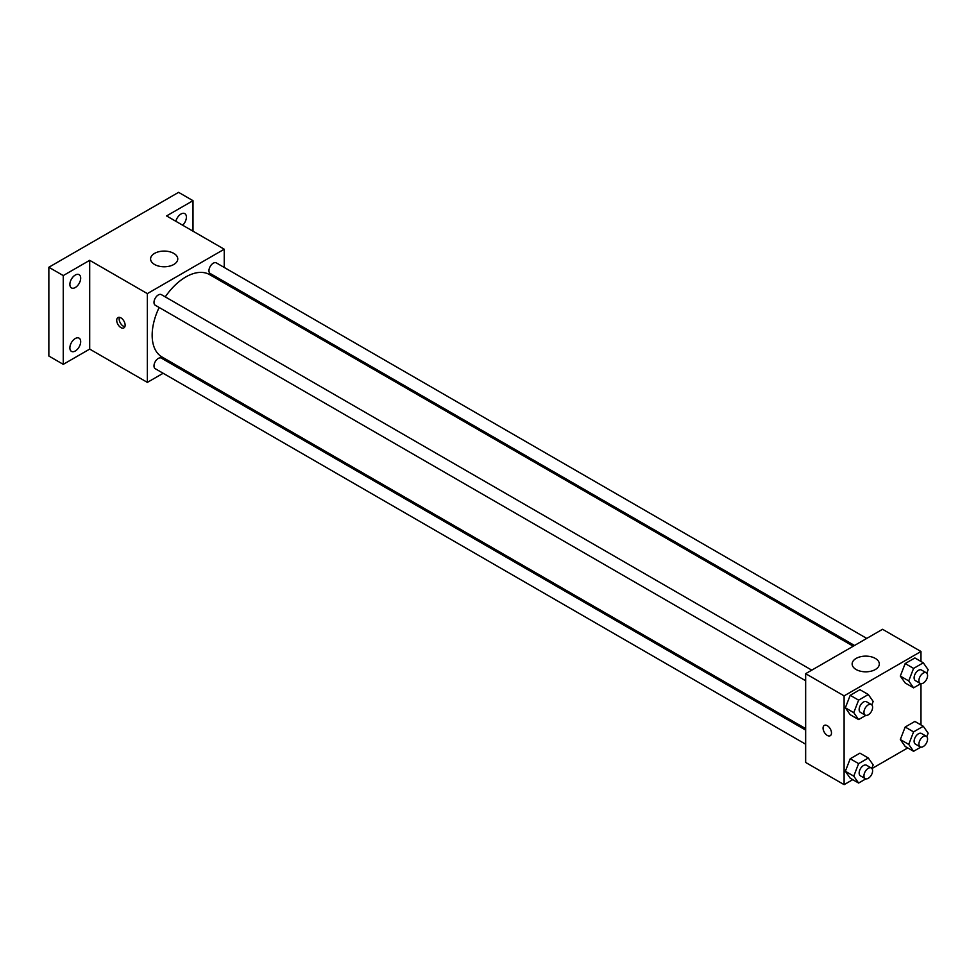 <?xml version="1.0" encoding="UTF-8"?>
<svg xmlns="http://www.w3.org/2000/svg" width="977" height="977" viewBox="0 0 977 977"><rect width="100%" height="100%" fill="white"/><g stroke="black" fill="none" stroke-linecap="round" stroke-linejoin="round"><path stroke-width="1.47" d="M163.147 373.263L147.356 382.386L89.689 349.094L63.261 364.348L48.85 356.031L48.85 267.258L178.583 192.347L193.006 200.676L193.006 231.195M176.666 365.459L175.384 366.204M75.278 350.999A7.633 4.409 -60 0 1 71.455 351.378A7.633 4.409 -60 0 1 70.283 345.26A7.633 4.409 -60 0 1 75.278 338.53A7.633 4.409 -60 0 1 79.1 338.152A7.633 4.409 -60 0 1 80.273 344.27A7.633 4.409 -60 0 1 75.278 350.999M75.278 287.531A7.633 4.409 -60 0 1 71.455 287.91A7.633 4.409 -60 0 1 70.283 281.791A7.633 4.409 -60 0 1 75.278 275.05A7.633 4.409 -60 0 1 79.1 274.671A7.633 4.409 -60 0 1 80.273 280.802A7.633 4.409 -60 0 1 75.278 287.531M89.689 349.094L89.689 260.322L63.261 275.575L48.85 267.258M63.261 364.348L63.261 275.575M147.356 382.386L147.356 293.613L89.689 260.322M147.356 293.613L224.234 249.22L166.578 215.929L193.006 200.676M154.561 264.474A13.593 7.853 180 0 1 150.58 258.929A13.593 7.853 180 0 1 164.173 251.089A13.593 7.853 180 0 1 177.765 258.929A13.593 7.853 180 0 1 169.375 266.184A13.593 7.853 180 0 1 154.561 264.474M175.86 221.29A7.633 4.409 -60 0 1 180.989 214.024A7.633 4.409 -60 0 1 184.812 213.645A7.633 4.409 -60 0 1 182.662 225.223M159.153 307.486A47.568 27.466 120 0 0 152.156 335.221A47.568 27.466 120 0 0 162.011 356.996L805.659 728.61M853.226 646.212L209.579 274.61A47.568 27.466 120 0 0 165.272 296.886M224.234 249.22L224.234 267.466M224.234 281.584L224.234 283.074M866.746 638.408L216.344 262.898A6.118 3.529 120 0 0 211.63 264.535A6.118 3.529 120 0 0 208.956 270.69A6.118 3.529 120 0 0 210.226 273.499L854.521 645.479M805.659 730.088L161.364 358.119A6.118 3.529 120 0 0 156.662 359.756A6.118 3.529 120 0 0 153.987 365.911A6.118 3.529 120 0 0 155.258 368.708L805.659 744.218M805.659 680.737L155.258 305.227A6.118 3.529 -60 0 1 155.258 298.168A6.118 3.529 -60 0 1 161.364 294.639L811.777 670.149M125.129 325.17A5.947 3.432 60 0 1 123.896 327.893A5.947 3.432 60 0 1 117.948 324.462A5.947 3.432 60 0 1 117.948 317.586A5.947 3.432 60 0 1 122.54 319.186A5.947 3.432 60 0 1 125.129 325.17M124.848 326.745A5.947 3.432 60 0 1 120.379 323.057A5.947 3.432 60 0 1 119.426 317.342M852.75 779.658L844.104 784.653L805.659 762.451L805.659 673.678L882.549 629.286L920.981 651.488L920.981 661.466M907.718 747.918L871.96 768.569M905.178 682.972L900.318 676.072L905.178 663.554L914.887 657.948L905.178 663.554L900.318 676.072L905.178 682.972L913.58 687.832L908.732 680.92L913.58 668.415L923.289 662.809L928.15 669.709L926.794 673.19M850.21 778.193L845.349 771.28L850.21 758.763L859.919 753.157L850.21 758.763L845.349 771.28L850.21 778.193L858.612 783.041L853.764 776.141L858.612 763.623L868.321 758.018L873.182 764.918L871.826 768.411M920.981 683.656L920.981 724.946M844.104 784.653L844.104 695.868L920.981 651.488M905.178 746.452L900.318 739.54L905.178 727.035L914.887 721.429L905.178 727.035L900.318 739.54L905.178 746.452L913.58 751.301L908.732 744.401L913.58 731.883L923.289 726.277L928.15 733.19L926.794 736.67M850.21 714.712L845.349 707.8L850.21 695.294L859.919 689.689L850.21 695.294L845.349 707.8L850.21 714.712L858.612 719.573L853.764 712.66L858.612 700.143L868.321 694.537L873.182 701.449L871.826 704.93M844.104 695.868L805.659 673.678M856.121 669.514A13.593 7.853 180 0 1 852.139 663.969A13.593 7.853 180 0 1 865.732 656.129A13.593 7.853 180 0 1 879.324 663.969A13.593 7.853 180 0 1 870.934 671.223A13.593 7.853 180 0 1 856.121 669.514M831.488 732.982A5.947 3.432 60 0 1 830.255 735.705A5.947 3.432 60 0 1 824.307 732.274A5.947 3.432 60 0 1 824.307 725.398A5.947 3.432 60 0 1 828.899 726.998A5.947 3.432 60 0 1 831.488 732.982M830.267 735.693A5.947 3.432 60 0 1 824.319 732.261A5.947 3.432 60 0 1 824.319 725.398M865.878 715.372L858.612 719.573M871.337 704.527L866.526 701.755A6.118 3.529 120 0 0 861.812 703.391A6.118 3.529 120 0 0 859.149 709.546A6.118 3.529 120 0 0 860.407 712.355L865.219 715.127A6.118 3.529 120 0 0 871.337 711.598A6.118 3.529 120 0 0 871.337 704.527A6.118 3.529 120 0 0 866.623 706.176A6.118 3.529 120 0 0 863.949 712.331A6.118 3.529 120 0 0 865.219 715.127M853.764 712.66L845.349 707.8M858.612 700.143L850.21 695.294M868.321 694.537L859.919 689.689M920.859 683.631L913.58 687.832M926.306 672.799L921.494 670.014A6.118 3.529 120 0 0 916.78 671.663A6.118 3.529 120 0 0 914.118 677.818A6.118 3.529 120 0 0 915.388 680.615L920.187 683.387A6.118 3.529 120 0 0 926.306 679.858A6.118 3.529 120 0 0 926.306 672.799A6.118 3.529 120 0 0 921.592 674.435A6.118 3.529 120 0 0 918.917 680.59A6.118 3.529 120 0 0 920.187 683.387M908.732 680.92L900.318 676.072M913.58 668.415L905.178 663.554M923.289 662.809L914.887 657.948M865.878 778.84L858.612 783.041M871.337 768.007L866.526 765.235A6.118 3.529 120 0 0 861.812 766.872A6.118 3.529 120 0 0 859.149 773.027A6.118 3.529 120 0 0 860.407 775.823L865.219 778.596A6.118 3.529 120 0 0 871.337 775.066A6.118 3.529 120 0 0 871.337 768.007A6.118 3.529 120 0 0 866.623 769.644A6.118 3.529 120 0 0 863.949 775.799A6.118 3.529 120 0 0 865.219 778.596M853.764 776.141L845.349 771.28M858.612 763.623L850.21 758.763M868.321 758.018L859.919 753.157M920.859 747.112L913.58 751.301M926.306 736.267L921.494 733.495A6.118 3.529 120 0 0 916.78 735.131A6.118 3.529 120 0 0 914.118 741.287A6.118 3.529 120 0 0 915.388 744.083L920.187 746.868A6.118 3.529 120 0 0 926.306 743.326A6.118 3.529 120 0 0 926.306 736.267A6.118 3.529 120 0 0 921.592 737.904A6.118 3.529 120 0 0 918.917 744.059A6.118 3.529 120 0 0 920.187 746.868M908.732 744.401L900.318 739.54M913.58 731.883L905.178 727.035M923.289 726.277L914.887 721.429"/></g></svg>
